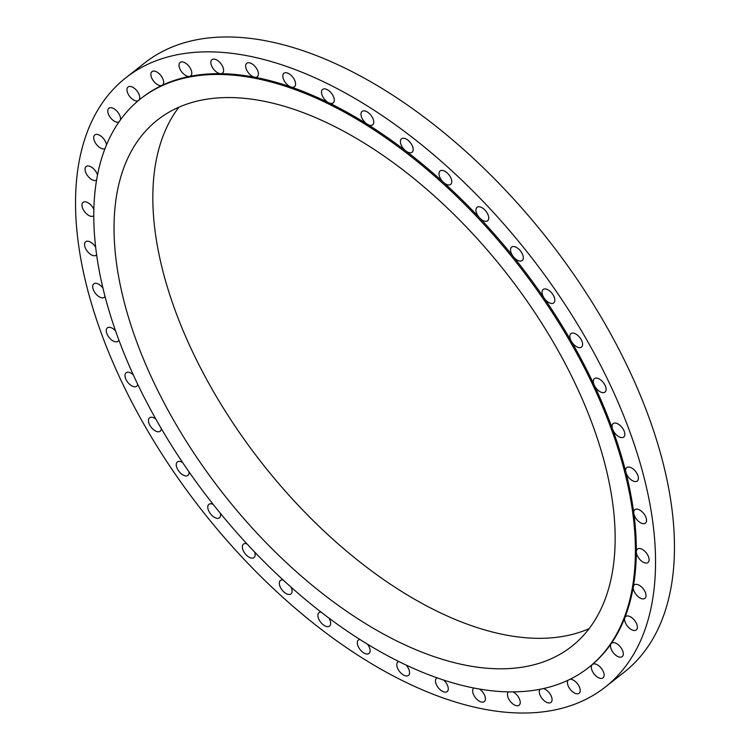 <?xml version="1.0" encoding="UTF-8"?>
<svg xmlns="http://www.w3.org/2000/svg" width="750" height="750" viewBox="0 0 750 750"><rect width="100%" height="100%" fill="white"/><g stroke="black" fill="none" stroke-linecap="round" stroke-linejoin="round"><path stroke-width="1.12" d="M588.375 667.725L589.322 666.984A361.997 193.969 -128.2 0 0 592.369 664.491A8.55 4.584 -128.2 0 0 592.866 672.122A8.55 4.584 -128.2 0 0 603.019 677.878A8.55 4.584 -128.2 0 0 602.587 670.181A8.55 4.584 -128.2 0 0 592.444 664.434A8.55 4.584 -128.2 0 0 592.369 664.491A361.997 193.969 -128.2 0 0 611.109 643.734A8.55 4.584 -128.2 0 0 612.047 650.878A8.55 4.584 -128.2 0 0 622.2 656.634A8.55 4.584 -128.2 0 0 621.769 648.938A8.55 4.584 -128.2 0 0 611.625 643.191A8.55 4.584 -128.2 0 0 611.109 643.734A361.997 193.969 -128.2 0 0 624.844 617.663A8.55 4.584 -128.2 0 0 626.109 624.188A8.55 4.584 -128.2 0 0 636.262 629.944A8.55 4.584 -128.2 0 0 635.831 622.247A8.55 4.584 -128.2 0 0 625.688 616.5A8.55 4.584 -128.2 0 0 624.844 617.663A361.997 193.969 -128.2 0 0 633.309 586.8A8.55 4.584 -128.2 0 0 634.772 592.603A8.55 4.584 -128.2 0 0 644.916 598.35A8.55 4.584 -128.2 0 0 644.494 590.653A8.55 4.584 -128.2 0 0 634.35 584.906A8.55 4.584 -128.2 0 0 633.309 586.8A361.997 193.969 -128.2 0 0 636.319 551.775A8.55 4.584 -128.2 0 0 637.856 556.753A8.55 4.584 -128.2 0 0 648 562.5A8.55 4.584 -128.2 0 0 647.578 554.812A8.55 4.584 -128.2 0 0 637.425 549.056A8.55 4.584 -128.2 0 0 636.319 551.775A361.997 193.969 -128.2 0 0 633.816 513.309A8.55 4.584 -128.2 0 0 635.288 517.369A8.55 4.584 -128.2 0 0 645.441 523.125A8.55 4.584 -128.2 0 0 645.019 515.428A8.55 4.584 -128.2 0 0 634.866 509.681A8.55 4.584 -128.2 0 0 633.816 513.309A361.997 193.969 -128.2 0 0 625.856 472.172A8.55 4.584 -128.2 0 0 627.141 475.266A8.55 4.584 -128.2 0 0 637.284 481.013A8.55 4.584 -128.2 0 0 636.863 473.325A8.55 4.584 -128.2 0 0 626.719 467.578A8.55 4.584 -128.2 0 0 625.856 472.172A361.997 193.969 -128.2 0 0 612.591 429.216A8.55 4.584 -128.2 0 0 613.566 431.288A8.55 4.584 -128.2 0 0 623.709 437.044A8.55 4.584 -128.2 0 0 623.288 429.347A8.55 4.584 -128.2 0 0 613.134 423.6A8.55 4.584 -128.2 0 0 612.591 429.216A361.997 193.969 -128.2 0 0 594.3 385.303A8.55 4.584 -128.2 0 0 594.834 386.344A8.55 4.584 -128.2 0 0 604.988 392.091A8.55 4.584 -128.2 0 0 604.566 384.403A8.55 4.584 -128.2 0 0 594.412 378.647A8.55 4.584 -128.2 0 0 594.3 385.303A361.997 193.969 -128.2 0 0 571.35 341.334A8.55 4.584 -128.2 0 0 581.494 347.081A8.55 4.584 -128.2 0 0 581.072 339.394A8.55 4.584 -128.2 0 0 570.919 333.637A8.55 4.584 -128.2 0 0 571.35 341.334A361.997 193.969 -128.2 0 0 544.209 298.2A361.997 193.969 -128.2 0 0 513.431 256.781A361.997 193.969 -128.2 0 0 479.644 217.912A361.997 193.969 -128.2 0 0 443.541 182.409A361.997 193.969 -128.2 0 0 405.844 150.966A361.997 193.969 -128.2 0 0 367.322 124.238A361.997 193.969 -128.2 0 0 328.772 102.769A361.997 193.969 -128.2 0 0 290.963 86.991A361.997 193.969 -128.2 0 0 254.681 77.222A361.997 193.969 -128.2 0 0 220.65 73.678A361.997 193.969 -128.2 0 0 189.562 76.406A361.997 193.969 -128.2 0 0 162.066 85.378A361.997 193.969 -128.2 0 0 141.759 97.894L140.812 98.634A361.997 193.969 -128.2 0 0 158.794 424.294A361.997 193.969 -128.2 0 0 588.375 667.725A361.997 193.969 -128.2 0 0 570.403 342.075A361.997 193.969 -128.2 0 0 140.812 98.634M553.294 295.238A8.55 4.584 -128.2 0 0 543.141 289.481A8.55 4.584 -128.2 0 0 543.572 297.178A8.55 4.584 -128.2 0 0 544.209 298.2A8.55 4.584 -128.2 0 0 553.716 302.925A8.55 4.584 -128.2 0 0 553.294 295.238M521.784 252.834A8.55 4.584 -128.2 0 0 511.641 247.088A8.55 4.584 -128.2 0 0 512.062 254.784A8.55 4.584 -128.2 0 0 513.431 256.781A8.55 4.584 -128.2 0 0 522.216 260.531A8.55 4.584 -128.2 0 0 521.784 252.834M487.2 213.056A8.55 4.584 -128.2 0 0 477.056 207.309A8.55 4.584 -128.2 0 0 477.478 215.006A8.55 4.584 -128.2 0 0 479.644 217.912A8.55 4.584 -128.2 0 0 487.631 220.753A8.55 4.584 -128.2 0 0 487.2 213.056M450.244 176.709A8.55 4.584 -128.2 0 0 440.091 170.963A8.55 4.584 -128.2 0 0 440.522 178.65A8.55 4.584 -128.2 0 0 443.541 182.409A8.55 4.584 -128.2 0 0 450.666 184.397A8.55 4.584 -128.2 0 0 450.244 176.709M411.656 144.525A8.55 4.584 -128.2 0 0 401.503 138.778A8.55 4.584 -128.2 0 0 401.934 146.466A8.55 4.584 -128.2 0 0 405.844 150.966A8.55 4.584 -128.2 0 0 412.078 152.222A8.55 4.584 -128.2 0 0 411.656 144.525M372.225 117.169A8.55 4.584 -128.2 0 0 362.081 111.413A8.55 4.584 -128.2 0 0 362.503 119.109A8.55 4.584 -128.2 0 0 367.322 124.238A8.55 4.584 -128.2 0 0 372.647 124.856A8.55 4.584 -128.2 0 0 372.225 117.169M332.766 95.184A8.55 4.584 -128.2 0 0 322.613 89.438A8.55 4.584 -128.2 0 0 323.034 97.134A8.55 4.584 -128.2 0 0 328.772 102.769A8.55 4.584 -128.2 0 0 333.188 102.881A8.55 4.584 -128.2 0 0 332.766 95.184M294.066 79.041A8.55 4.584 -128.2 0 0 283.912 73.284A8.55 4.584 -128.2 0 0 284.344 80.981A8.55 4.584 -128.2 0 0 290.963 86.991A8.55 4.584 -128.2 0 0 294.488 86.728A8.55 4.584 -128.2 0 0 294.066 79.041M256.922 69.047A8.55 4.584 -128.2 0 0 246.769 63.291A8.55 4.584 -128.2 0 0 247.2 70.987A8.55 4.584 -128.2 0 0 254.681 77.222A8.55 4.584 -128.2 0 0 257.344 76.734A8.55 4.584 -128.2 0 0 256.922 69.047M222.084 65.409A8.55 4.584 -128.2 0 0 211.941 59.663A8.55 4.584 -128.2 0 0 212.363 67.35A8.55 4.584 -128.2 0 0 220.65 73.678A8.55 4.584 -128.2 0 0 222.506 73.097A8.55 4.584 -128.2 0 0 222.084 65.409M190.275 68.213A8.55 4.584 -128.2 0 0 180.122 62.456A8.55 4.584 -128.2 0 0 180.544 70.153A8.55 4.584 -128.2 0 0 189.562 76.406A8.55 4.584 -128.2 0 0 190.697 75.9A8.55 4.584 -128.2 0 0 190.275 68.213M162.122 77.381A8.55 4.584 -128.2 0 0 151.978 71.634A8.55 4.584 -128.2 0 0 152.4 79.331A8.55 4.584 -128.2 0 0 162.066 85.378A8.55 4.584 -128.2 0 0 162.544 85.078A8.55 4.584 -128.2 0 0 162.122 77.381M138.713 100.388A8.55 4.584 -128.2 0 0 138.216 92.756A8.55 4.584 -128.2 0 0 128.072 87A8.55 4.584 -128.2 0 0 128.494 94.697A8.55 4.584 -128.2 0 0 138.637 100.444M120.497 119.822A8.55 4.584 -128.2 0 0 119.034 114A8.55 4.584 -128.2 0 0 108.891 108.244A8.55 4.584 -128.2 0 0 109.312 115.941A8.55 4.584 -128.2 0 0 118.95 121.997M106.472 145.013A8.55 4.584 -128.2 0 0 104.972 140.691A8.55 4.584 -128.2 0 0 94.819 134.934A8.55 4.584 -128.2 0 0 95.25 142.631A8.55 4.584 -128.2 0 0 105.038 148.613M97.519 175.078A8.55 4.584 -128.2 0 0 96.309 172.275A8.55 4.584 -128.2 0 0 86.166 166.528A8.55 4.584 -128.2 0 0 86.588 174.216A8.55 4.584 -128.2 0 0 96.619 180.056M93.891 209.419A8.55 4.584 -128.2 0 0 93.225 208.125A8.55 4.584 -128.2 0 0 83.081 202.378A8.55 4.584 -128.2 0 0 83.503 210.066A8.55 4.584 -128.2 0 0 93.656 215.822A8.55 4.584 -128.2 0 0 93.816 215.681M95.709 247.369A8.55 4.584 -128.2 0 0 85.641 241.753A8.55 4.584 -128.2 0 0 86.072 249.45A8.55 4.584 -128.2 0 0 96.216 255.197A8.55 4.584 -128.2 0 0 96.656 254.756M102.984 288.15A8.55 4.584 -128.2 0 0 93.797 283.856A8.55 4.584 -128.2 0 0 94.219 291.553A8.55 4.584 -128.2 0 0 104.372 297.3A8.55 4.584 -128.2 0 0 105.056 296.466M115.603 330.938A8.55 4.584 -128.2 0 0 107.372 327.834A8.55 4.584 -128.2 0 0 107.794 335.531A8.55 4.584 -128.2 0 0 117.947 341.278A8.55 4.584 -128.2 0 0 118.847 339.938M133.322 374.869A8.55 4.584 -128.2 0 0 126.094 372.787A8.55 4.584 -128.2 0 0 126.525 380.475A8.55 4.584 -128.2 0 0 136.669 386.231A8.55 4.584 -128.2 0 0 137.719 384.281M155.794 419.025A8.55 4.584 -128.2 0 0 149.588 417.797A8.55 4.584 -128.2 0 0 150.009 425.484A8.55 4.584 -128.2 0 0 160.162 431.241A8.55 4.584 -128.2 0 0 161.269 428.559M182.597 462.506A8.55 4.584 -128.2 0 0 177.366 461.944A8.55 4.584 -128.2 0 0 177.787 469.641A8.55 4.584 -128.2 0 0 187.941 475.387A8.55 4.584 -128.2 0 0 189.009 471.881M213.159 504.403A8.55 4.584 -128.2 0 0 208.866 504.347A8.55 4.584 -128.2 0 0 209.297 512.034A8.55 4.584 -128.2 0 0 219.441 517.791A8.55 4.584 -128.2 0 0 220.341 513.319M246.881 543.834A8.55 4.584 -128.2 0 0 243.459 544.125A8.55 4.584 -128.2 0 0 243.881 551.822A8.55 4.584 -128.2 0 0 254.025 557.569A8.55 4.584 -128.2 0 0 254.616 552.047M283.069 579.984A8.55 4.584 -128.2 0 0 280.416 580.472A8.55 4.584 -128.2 0 0 280.837 588.169A8.55 4.584 -128.2 0 0 290.991 593.916A8.55 4.584 -128.2 0 0 291.103 587.259M320.963 612.084A8.55 4.584 -128.2 0 0 319.003 612.656A8.55 4.584 -128.2 0 0 319.425 620.353A8.55 4.584 -128.2 0 0 329.578 626.1A8.55 4.584 -128.2 0 0 329.156 618.413A8.55 4.584 -128.2 0 0 329.062 618.253M359.784 639.478A8.55 4.584 -128.2 0 0 358.434 640.022A8.55 4.584 -128.2 0 0 358.856 647.709A8.55 4.584 -128.2 0 0 369 653.466A8.55 4.584 -128.2 0 0 368.578 645.769A8.55 4.584 -128.2 0 0 367.678 644.391M398.738 661.556A8.55 4.584 -128.2 0 0 397.894 661.997A8.55 4.584 -128.2 0 0 398.325 669.694A8.55 4.584 -128.2 0 0 408.469 675.441A8.55 4.584 -128.2 0 0 408.047 667.744A8.55 4.584 -128.2 0 0 406.181 665.156M437.016 677.878A8.55 4.584 -128.2 0 0 436.594 678.15A8.55 4.584 -128.2 0 0 437.016 685.837A8.55 4.584 -128.2 0 0 447.169 691.594A8.55 4.584 -128.2 0 0 446.747 683.897A8.55 4.584 -128.2 0 0 443.756 680.175M473.822 688.078A8.55 4.584 -128.2 0 0 473.738 688.144A8.55 4.584 -128.2 0 0 474.159 695.831A8.55 4.584 -128.2 0 0 484.312 701.587A8.55 4.584 -128.2 0 0 483.891 693.891A8.55 4.584 -128.2 0 0 479.644 689.147M568.106 680.231A8.55 4.584 -128.2 0 0 568.959 687.488A8.55 4.584 -128.2 0 0 579.103 693.244A8.55 4.584 -128.2 0 0 578.681 685.547A8.55 4.584 -128.2 0 0 570.169 679.228M508.397 691.931A8.55 4.584 -128.2 0 0 508.997 699.469A8.55 4.584 -128.2 0 0 519.141 705.216A8.55 4.584 -128.2 0 0 518.719 697.528A8.55 4.584 -128.2 0 0 513.113 691.95M540.028 689.316A8.55 4.584 -128.2 0 0 540.816 696.666A8.55 4.584 -128.2 0 0 550.959 702.422A8.55 4.584 -128.2 0 0 550.538 694.725A8.55 4.584 -128.2 0 0 543.506 688.594M555.009 345.15A334.922 179.456 -128.2 0 0 157.556 119.925A334.922 179.456 -128.2 0 0 174.188 421.219A334.922 179.456 -128.2 0 0 571.631 646.444A334.922 179.456 -128.2 0 0 555.009 345.15M178.912 107.175A334.922 179.456 -128.2 0 0 212.963 390.712A334.922 179.456 -128.2 0 0 589.059 628.697M605.175 687.15L624.094 672.272A387.656 207.713 -128.2 0 0 604.847 323.541A387.656 207.713 -128.2 0 0 144.825 62.85L125.906 77.728A387.656 207.713 -128.2 0 0 145.153 426.459A387.656 207.713 -128.2 0 0 605.175 687.15A387.656 207.713 -128.2 0 0 585.928 338.419A387.656 207.713 -128.2 0 0 125.906 77.728"/></g></svg>
